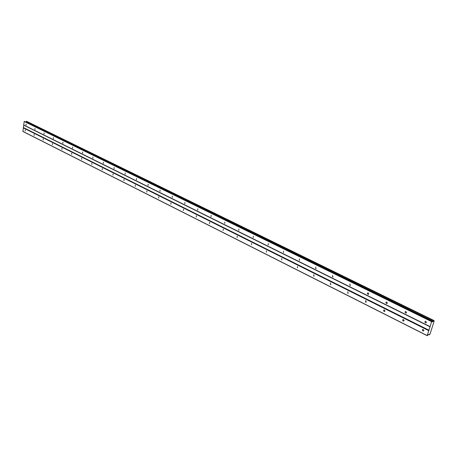 <?xml version="1.0" encoding="UTF-8"?>
<svg xmlns="http://www.w3.org/2000/svg" width="457" height="457" viewBox="0 0 457 457"><rect width="100%" height="100%" fill="white"/><g stroke="black" fill="none" stroke-linecap="round" stroke-linejoin="round"><path stroke-width="0.69" d="M425.393 322.802L426.033 322.825L426.427 322.231L425.524 321.185L424.844 321.842L425.393 322.802M26.043 125.161L26.112 124.047L26.043 125.161M34.926 129.56L35 128.434L34.926 129.56M44.015 134.055L44.095 132.918L44.015 134.055M53.32 138.66L53.4 137.511L53.32 138.66M62.843 143.378L62.923 142.213L62.843 143.378M72.594 148.205L72.68 147.028L72.594 148.205M82.586 153.146L82.677 151.958L82.586 153.146M92.822 158.213L92.914 157.014L92.822 158.213M103.316 163.406L103.408 162.189L103.316 163.406M114.073 168.73L114.17 167.502L114.073 168.73M125.109 174.191L125.207 172.946L125.109 174.191M136.426 179.79L136.529 178.533L136.426 179.79M148.039 185.542L148.142 184.268L148.039 185.542M159.967 191.443L160.07 190.152L159.967 191.443M172.209 197.504L172.318 196.202L172.209 197.504M184.794 203.725L184.902 202.411L184.794 203.725M197.721 210.129L197.835 208.792L197.721 210.129M211.014 216.704L211.128 215.356L211.014 216.704M224.684 223.473L224.804 222.102L224.684 223.473M238.754 230.431L238.874 229.043L238.754 230.431M253.229 237.6L253.355 236.195L253.229 237.6M268.139 244.975L268.265 243.552L268.139 244.975M283.5 252.578L283.626 251.139L283.5 252.578M299.335 260.416L299.461 258.953L299.335 260.416M315.661 268.493L315.787 267.008L315.661 268.493M332.502 276.828L332.633 275.325L332.502 276.828M349.885 285.431L350.016 283.906L349.885 285.431M367.834 294.314L368.393 294.337L368.759 293.76L367.965 292.766L367.337 293.4L367.834 294.314M386.382 303.494L386.97 303.517L387.342 302.934L386.513 301.923L385.868 302.563L386.382 303.494M405.559 312.982L406.17 313.005L406.553 312.417L405.69 311.388L405.028 312.04L405.559 312.982M430.054 326.584L23.724 124.984L24.21 121.471L431.625 321.631L427.204 335.587L428.946 334.301L429.186 334.787L428.552 334.467M422.839 330.937L423.485 330.965L423.868 330.371L422.959 329.326L422.291 329.983L422.839 330.937M25.238 130.976L25.312 129.862L25.238 130.976M34.092 135.426L34.166 134.307L34.092 135.426M43.152 139.985L43.226 138.848L43.152 139.985M52.424 144.646L52.504 143.504L52.424 144.646M61.918 149.422L61.998 148.262L61.918 149.422M71.635 154.312L71.72 153.141L71.635 154.312M81.592 159.316L81.677 158.133L81.592 159.316M91.794 164.446L91.88 163.252L91.794 164.446M102.248 169.701L102.334 168.496L102.248 169.701M112.965 175.094L113.056 173.871L112.965 175.094M123.956 180.624L124.047 179.384L123.956 180.624M135.232 186.29L135.329 185.039L135.232 186.29M146.8 192.111L146.897 190.843L146.8 192.111M158.676 198.081L158.779 196.801L158.676 198.081M170.872 204.216L170.975 202.919L170.872 204.216M183.4 210.517L183.508 209.203L183.4 210.517M196.276 216.995L196.384 215.664L196.276 216.995M209.512 223.65L209.626 222.302L209.512 223.65M223.125 230.494L223.239 229.134L223.125 230.494M237.132 237.537L237.246 236.16L237.132 237.537M251.544 244.786L251.658 243.387L251.544 244.786M266.385 252.253L266.505 250.836L266.385 252.253M281.672 259.942L281.792 258.508L281.672 259.942M297.427 267.865L297.553 266.408L297.427 267.865M313.673 276.034L313.799 274.56L313.673 276.034M330.434 284.465L330.56 282.969L330.434 284.465M347.731 293.16L347.851 291.646L347.731 293.16M365.589 302.146L365.886 302.22L366.011 300.677L365.714 300.603L365.589 302.146M384.04 311.423L384.628 311.446L384.994 310.869L384.16 309.863L383.526 310.497L384.04 311.423M403.114 321.014L403.725 321.043L404.102 320.454L403.234 319.432L402.583 320.077L403.114 321.014M25.918 121.859L26.58 121.294L433.979 320.523L434.15 321.145L430.134 333.787L429.46 334.758L428.489 334.495M433.739 320.62L432.271 321.917L432.219 321.242L24.33 121.351L431.768 321.425L432.219 321.242M427.244 335.718L22.936 131.502L23.724 124.984M26.58 121.294L433.979 320.523M430.128 326.852L23.901 125.224M433.139 321.402L26.055 121.739M26.489 121.368L433.636 320.757M432.219 321.271L432.962 321.631M429.054 330.251L23.57 127.64M23.33 127.886L428.763 330.668M427.204 335.587L22.85 131.382M425.747 322.888L426.221 322.693M315.901 268.556L316.193 268.482M332.759 276.896L333.073 276.811M350.159 285.499L350.502 285.402M368.131 294.388L368.496 294.268M386.696 303.574L387.096 303.431M405.89 313.068L406.33 312.902M423.199 331.028L423.673 330.828M313.925 276.102L314.216 276.022M330.697 284.534L331.011 284.443M348.011 293.234L348.354 293.131M365.886 302.22L366.257 302.094M384.36 311.503L384.76 311.36M403.451 321.1L403.885 320.928"/></g></svg>

